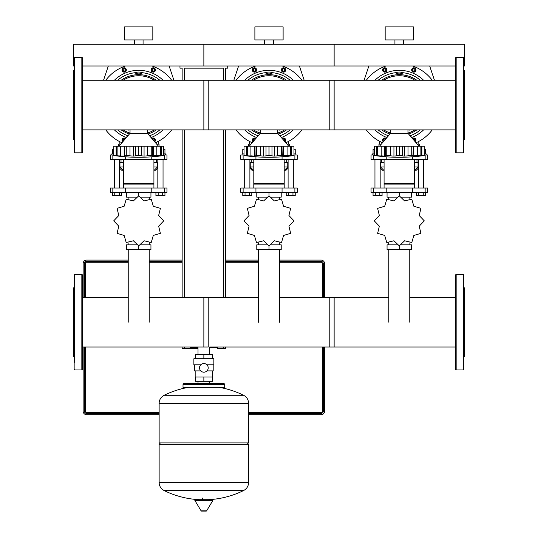 <?xml version="1.0" encoding="UTF-8"?>
<svg xmlns="http://www.w3.org/2000/svg" width="538" height="538" viewBox="0 0 538 538"><rect width="100%" height="100%" fill="white"/><g stroke="black" fill="none" stroke-linecap="round" stroke-linejoin="round"><path stroke-width="0.81" d="M209.699 347.817L217.54 347.817A0.437 0.437 0 0 1 217.103 348.254L225.577 348.254L225.577 347.017M198.018 347.817L190.183 347.817A0.437 0.437 0 0 0 190.613 348.254L198.018 348.254L190.613 348.254M399.277 70.323A34.741 34.741 0 0 1 423.588 80.249A34.741 34.741 0 0 0 374.966 80.249A34.741 34.741 0 0 1 399.277 70.323M423.588 129.887A34.741 34.741 0 0 1 411.61 137.546A34.741 34.741 0 0 0 423.588 129.887M401.987 72.61A32.569 32.569 0 0 1 420.366 80.249A32.569 32.569 0 0 0 401.987 72.61M410.097 135.784A32.569 32.569 0 0 0 420.366 129.887A32.569 32.569 0 0 1 410.097 135.784L411.066 135.428L411.066 136.914M402.209 72.966L402.209 73.733L399.277 74.513L396.345 73.706L396.345 72.966A2.932 0.928 180 0 1 399.277 72.038A2.932 0.928 180 0 1 402.209 72.966A2.932 0.928 180 0 1 399.277 73.894A2.932 0.928 180 0 1 396.345 72.966M381.724 80.249A30.397 30.397 0 0 1 416.829 80.249M416.829 129.887A30.397 30.397 0 0 1 408.577 134.009M383.681 80.249A29.314 29.314 0 0 1 414.879 80.249M414.879 129.887A29.314 29.314 0 0 1 407.965 133.061M388.288 80.249A27.142 27.142 0 0 1 388.893 79.994L389.001 80.249M409.559 80.249L409.667 79.994A27.142 27.142 0 0 1 410.265 80.249M415.988 140.169A2.172 2.172 0 0 1 415.255 141.803A2.172 2.172 0 0 0 414.737 138.205A2.172 2.172 0 0 0 412.431 138.501M382.565 140.169A2.172 2.172 0 0 1 383.204 138.636A2.172 2.172 0 0 0 383.298 141.803A2.172 2.172 0 0 1 383.204 138.636A2.172 2.172 0 0 1 386.129 138.501M386.909 69.96A2.172 2.172 0 0 0 384.737 67.788A2.172 2.172 0 0 0 382.565 69.96A2.172 2.172 0 0 0 384.737 72.132A2.172 2.172 0 0 0 386.909 69.96A2.172 2.172 0 0 0 384.737 67.788A2.172 2.172 0 0 0 382.565 69.96M415.988 69.96A2.172 2.172 0 0 1 415.356 71.493A2.172 2.172 0 0 0 414.65 67.956A2.172 2.172 0 0 0 411.651 69.96A2.172 2.172 0 0 0 415.356 71.493A2.172 2.172 0 0 0 414.65 67.956A2.172 2.172 0 0 0 411.651 69.96M387.488 136.914L387.488 135.428L388.456 135.784A32.569 32.569 0 0 1 378.187 129.887A32.569 32.569 0 0 0 388.456 135.784M413.984 71.204L412.828 70.727L412.659 69.483L413.655 68.716L414.811 69.2L414.98 70.444L413.984 71.204M385.733 70.727L384.576 71.204L383.581 70.444L383.742 69.2L384.899 68.716L385.894 69.483L385.733 70.727M383.964 141.03L383.581 139.692L384.576 138.932L385.45 139.295M413.103 139.295L413.984 138.932L414.98 139.692L414.59 141.03M410.265 129.887A27.142 27.142 0 0 1 409.667 130.142L409.559 129.887M389.001 129.887L388.893 130.142A27.142 27.142 0 0 1 388.288 129.887M378.187 80.249A32.569 32.569 0 0 1 396.573 72.61A32.569 32.569 0 0 0 378.187 80.249M390.595 133.061A29.314 29.314 0 0 1 383.681 129.887M389.983 134.009A30.397 30.397 0 0 1 381.724 129.887M386.95 137.546A34.741 34.741 0 0 1 374.966 129.887A34.741 34.741 0 0 0 386.95 137.546M412.485 65.986A41.258 41.258 0 0 1 432.236 80.249M432.236 129.887A41.258 41.258 0 0 1 416.069 142.752M382.484 142.752A41.258 41.258 0 0 1 366.324 129.887M366.324 80.249A41.258 41.258 0 0 1 386.069 65.986M269 70.323A34.741 34.741 0 0 1 293.311 80.249A34.741 34.741 0 0 0 244.689 80.249A34.741 34.741 0 0 1 269 70.323M293.311 129.887A34.741 34.741 0 0 1 281.327 137.546A34.741 34.741 0 0 0 293.311 129.887M271.71 72.61A32.569 32.569 0 0 1 290.09 80.249A32.569 32.569 0 0 0 271.71 72.61M279.821 135.784A32.569 32.569 0 0 0 290.09 129.887A32.569 32.569 0 0 1 279.821 135.784L280.789 135.428L280.789 136.914M271.932 72.966L271.932 73.733L269 74.513L266.068 73.706L266.068 72.966A2.932 0.928 180 0 1 269 72.038A2.932 0.928 180 0 1 271.932 72.966A2.932 0.928 180 0 1 269 73.894A2.932 0.928 180 0 1 266.068 72.966M251.448 80.249A30.397 30.397 0 0 1 286.552 80.249M286.552 129.887A30.397 30.397 0 0 1 278.301 134.009M253.405 80.249A29.314 29.314 0 0 1 284.595 80.249M284.595 129.887A29.314 29.314 0 0 1 277.682 133.061M258.011 80.249A27.142 27.142 0 0 1 258.617 79.994L258.717 80.249M279.283 80.249L279.383 79.994A27.142 27.142 0 0 1 279.989 80.249M285.712 140.169A2.172 2.172 0 0 1 284.979 141.803A2.172 2.172 0 0 0 284.461 138.205A2.172 2.172 0 0 0 282.154 138.501M255.846 138.501A2.172 2.172 0 0 0 252.288 140.169A2.172 2.172 0 0 0 253.021 141.803A2.172 2.172 0 0 1 252.921 138.636M256.633 69.96A2.172 2.172 0 0 0 254.461 67.788A2.172 2.172 0 0 0 252.288 69.96A2.172 2.172 0 0 0 254.461 72.132A2.172 2.172 0 0 0 256.633 69.96A2.172 2.172 0 0 0 254.461 67.788A2.172 2.172 0 0 0 252.288 69.96M285.079 71.493A2.172 2.172 0 0 0 284.373 67.956A2.172 2.172 0 0 0 281.367 69.96A2.172 2.172 0 0 0 285.079 71.493A2.172 2.172 0 0 0 284.373 67.956A2.172 2.172 0 0 0 282.006 68.427M257.211 136.914L257.211 135.428L258.179 135.784A32.569 32.569 0 0 1 247.91 129.887A32.569 32.569 0 0 0 258.179 135.784M283.708 71.204L282.544 70.727L282.383 69.483L283.378 68.716L284.535 69.2L284.696 70.444L283.708 71.204M255.456 70.727L254.292 71.204L253.304 70.444L253.465 69.2L254.622 68.716L255.617 69.483L255.456 70.727M253.687 141.03L253.304 139.692L254.292 138.932L255.173 139.295M282.827 139.295L283.708 138.932L284.696 139.692L284.313 141.03M279.989 129.887A27.142 27.142 0 0 1 279.383 130.142L279.283 129.887M258.717 129.887L258.617 130.142A27.142 27.142 0 0 1 258.011 129.887M247.91 80.249A32.569 32.569 0 0 1 266.29 72.61A32.569 32.569 0 0 0 247.91 80.249M260.318 133.061A29.314 29.314 0 0 1 253.405 129.887M259.699 134.009A30.397 30.397 0 0 1 251.448 129.887M256.673 137.546A34.741 34.741 0 0 1 244.689 129.887A34.741 34.741 0 0 0 256.673 137.546M282.208 65.986A41.258 41.258 0 0 1 301.952 80.249M301.952 129.887A41.258 41.258 0 0 1 285.792 142.752M252.208 142.752A41.258 41.258 0 0 1 236.047 129.887M236.047 80.249A41.258 41.258 0 0 1 255.792 65.986M138.723 70.323A34.741 34.741 0 0 1 163.034 80.249A34.741 34.741 0 0 0 114.412 80.249A34.741 34.741 0 0 1 138.723 70.323M163.034 129.887A34.741 34.741 0 0 1 151.05 137.546A34.741 34.741 0 0 0 163.034 129.887M141.427 72.61A32.569 32.569 0 0 1 159.813 80.249A32.569 32.569 0 0 0 141.427 72.61M149.544 135.784A32.569 32.569 0 0 0 159.813 129.887A32.569 32.569 0 0 1 149.544 135.784L150.512 135.428L150.512 136.914M141.655 72.966L141.649 73.733L138.723 74.513L135.791 73.706L135.791 72.966A2.932 0.928 180 0 1 138.723 72.038A2.932 0.928 180 0 1 141.655 72.966A2.932 0.928 180 0 1 138.723 73.894A2.932 0.928 180 0 1 135.791 72.966M121.171 80.249A30.397 30.397 0 0 1 156.276 80.249M156.276 129.887A30.397 30.397 0 0 1 148.017 134.009M123.121 80.249A29.314 29.314 0 0 1 154.319 80.249M154.319 129.887A29.314 29.314 0 0 1 147.405 133.061M127.735 80.249A27.142 27.142 0 0 1 128.333 79.994L128.441 80.249M148.999 80.249L149.107 79.994A27.142 27.142 0 0 1 149.712 80.249M155.435 140.169A2.172 2.172 0 0 1 154.702 141.803A2.172 2.172 0 0 0 154.184 138.205A2.172 2.172 0 0 0 151.871 138.501M125.569 138.501A2.172 2.172 0 0 0 122.012 140.169A2.172 2.172 0 0 0 122.745 141.803A2.172 2.172 0 0 1 122.644 138.636M126.349 69.96A2.172 2.172 0 0 0 124.184 67.788A2.172 2.172 0 0 0 122.012 69.96A2.172 2.172 0 0 0 124.184 72.132A2.172 2.172 0 0 0 126.349 69.96A2.172 2.172 0 0 0 124.184 67.788A2.172 2.172 0 0 0 122.012 69.96M154.796 71.493A2.172 2.172 0 0 0 154.097 67.956A2.172 2.172 0 0 0 151.091 69.96A2.172 2.172 0 0 0 154.796 71.493A2.172 2.172 0 0 0 154.097 67.956A2.172 2.172 0 0 0 151.729 68.427M126.934 136.914L126.934 135.428L127.903 135.784A32.569 32.569 0 0 1 117.634 129.887A32.569 32.569 0 0 0 127.903 135.784M153.424 71.204L152.267 70.727L152.106 69.483L153.101 68.716L154.258 69.2L154.419 70.444L153.424 71.204M125.172 70.727L124.016 71.204L123.02 70.444L123.189 69.2L124.345 68.716L125.341 69.483L125.172 70.727M123.41 141.03L123.02 139.692L124.016 138.932L124.897 139.295M152.55 139.295L153.424 138.932L154.419 139.692L154.036 141.03M149.712 129.887A27.142 27.142 0 0 1 149.107 130.142L148.999 129.887M128.441 129.887L128.333 130.142A27.142 27.142 0 0 1 127.735 129.887M117.634 80.249A32.569 32.569 0 0 1 136.013 72.61A32.569 32.569 0 0 0 117.634 80.249M130.035 133.061A29.314 29.314 0 0 1 123.121 129.887M129.423 134.009A30.397 30.397 0 0 1 121.171 129.887M126.39 137.546A34.741 34.741 0 0 1 114.412 129.887A34.741 34.741 0 0 0 126.39 137.546M151.931 65.986A41.258 41.258 0 0 1 171.676 80.249M171.676 129.887A41.258 41.258 0 0 1 155.516 142.752A41.258 41.258 0 0 0 171.676 129.887M121.931 142.752A41.258 41.258 0 0 1 105.764 129.887A41.258 41.258 0 0 0 121.931 142.752M105.764 80.249A41.258 41.258 0 0 1 125.515 65.986M364.091 80.249L368.88 65.986M429.674 65.986L434.462 80.249M233.815 80.249L238.603 65.986M299.397 65.986L304.185 80.249M103.538 80.249L108.326 65.986M169.12 65.986L173.909 80.249M379.734 141.4L379.734 144.15L379.734 141.4M418.82 144.15L418.82 141.4L418.82 144.15M249.457 141.4L249.457 144.15M288.543 144.15L288.543 141.4M119.18 141.4L119.18 144.15M158.266 144.15L158.266 141.4M381.287 144.15L378.954 144.15L378.954 146.215M380.843 159.349L380.171 160.216M380.171 168.165L382.209 170.203L384.078 170.203M384.078 166.948L380.171 166.948M418.382 166.948L414.475 166.948M414.475 170.203L416.345 170.203L418.382 168.165M384.078 162.389L380.171 162.389M419.6 144.15L419.6 146.215L419.6 144.15L417.266 144.15M418.382 162.389L414.475 162.389M248.677 146.215L248.677 144.15L248.677 146.215M251.011 144.15L248.677 144.15M250.567 159.349L249.894 160.216M249.894 168.165L251.932 170.203L253.801 170.203M253.801 166.948L249.894 166.948M288.106 166.948L284.199 166.948M284.199 170.203L286.068 170.203L288.106 168.165M253.801 162.389L249.894 162.389M289.323 146.215L289.323 144.15L286.989 144.15M288.106 162.389L284.199 162.389M120.734 144.15L118.4 144.15L118.4 146.215M120.283 159.349L119.618 160.216M119.618 168.165L121.655 170.203L123.525 170.203M123.525 166.948L119.618 166.948M157.829 166.948L153.922 166.948M153.922 170.203L155.791 170.203L157.829 168.165M123.525 162.389L119.618 162.389M159.046 144.15L159.046 146.215L159.046 144.15L156.713 144.15M157.829 162.389L153.922 162.389M407.965 129.887L407.965 133.296L390.595 133.296L379.519 146.215M376.674 146.215L377.636 146.215L377.636 155.549L379.351 156.101L374.307 155.549L374.307 146.215L376.674 146.215L376.674 155.838M377.676 155.549L377.676 146.215L384.69 146.215L384.69 156.101L378.214 155.838M386.829 155.549L386.829 146.215L393.937 146.215L393.937 156.101L386.829 155.549L385.564 155.959M384.69 146.215L385.262 146.215L385.396 155.838L384.69 156.101L381.193 155.838L381.193 146.215M385.262 146.215L386.761 146.215L386.761 155.549M399.317 155.549L399.317 146.215L404.616 146.215L404.616 156.101L399.317 155.549L393.937 156.101M393.937 146.215L399.236 146.215L399.236 155.549M411.799 155.549L411.799 146.215L413.863 146.215L413.863 156.101L411.799 155.549L404.616 156.101M404.616 146.215L411.731 146.215L411.731 155.549M412.989 155.959L413.292 146.215M419.203 156.06L420.924 155.549L413.157 155.838M413.863 146.215L420.884 146.215L420.884 155.549M420.339 155.838L420.924 155.549L420.924 146.215L424.247 146.215L424.247 155.549L419.142 156.087M420.239 156.027L421.879 155.838L421.879 146.215M422.054 155.818L422.834 155.724M415.524 156.027L417.367 155.838L417.367 146.215M406.452 156.027L409.788 155.63M403.09 156.027L403.635 156.067M395.464 156.027L396.304 155.838L396.304 146.215M392.101 156.027L392.821 156.067M374.912 155.623L375.719 155.724M378.315 156.027L378.819 156.067M374.307 146.215L374.307 155.549A180.338 180.338 0 0 0 424.247 155.549L424.247 146.215L424.247 155.549M277.682 129.887L277.682 133.296L260.318 133.296L249.242 146.215M246.397 146.215L247.352 146.215L247.352 155.549L249.074 156.101L244.03 155.549L244.03 146.215L246.397 146.215L246.397 155.838M247.393 155.549L247.393 146.215L254.413 146.215L254.413 156.101L247.937 155.838M256.552 155.549L256.552 146.215L263.66 146.215L263.66 156.101L256.552 155.549L255.288 155.959M254.413 146.215L254.985 146.215L255.12 155.838L254.413 156.101L250.91 155.838L250.91 146.215M254.985 146.215L256.478 146.215L256.478 155.549M269.04 155.549L269.04 146.215L274.34 146.215L274.34 156.101L269.04 155.549L263.66 156.101M263.66 146.215L268.96 146.215L268.96 155.549M281.522 155.549L281.522 146.215L283.587 146.215L283.587 156.101L281.522 155.549L274.34 156.101M274.34 146.215L281.448 146.215L281.448 155.549M282.712 155.959L283.015 146.215M288.926 156.06L290.648 155.549L282.88 155.838M283.587 146.215L290.607 146.215L290.607 155.549M290.063 155.838L290.648 155.549L290.648 146.215L293.97 146.215L293.97 155.549L288.866 156.087M289.962 156.027L291.603 155.838L291.603 146.215M291.778 155.818L292.558 155.724M285.248 156.027L287.09 155.838L287.09 146.215M276.176 156.027L279.511 155.63M272.813 156.027L273.358 156.067M265.187 156.027L266.021 155.838L266.021 146.215M261.824 156.027L262.544 156.067M244.635 155.623L245.442 155.724M248.038 156.027L248.543 156.067M244.03 146.215L244.03 155.549A180.338 180.338 0 0 0 293.97 155.549L293.97 146.215L293.97 155.549M147.405 129.887L147.405 133.296L130.035 133.296L118.965 146.215M116.121 146.215L117.076 146.215L117.076 155.549L118.797 156.101L113.753 155.549L113.753 146.215L116.121 146.215L116.121 155.838M117.116 155.549L117.116 146.215L124.137 146.215L124.137 156.101L117.661 155.838M126.269 155.549L126.269 146.215L133.384 146.215L133.384 156.101L126.269 155.549L125.011 155.959M124.137 146.215L124.708 146.215L124.843 155.838L124.137 156.101M124.708 146.215L126.201 146.215L126.201 155.549M138.764 155.549L138.764 146.215L144.063 146.215L144.063 156.101L138.764 155.549L133.384 156.101M133.384 146.215L138.683 146.215L138.683 155.549M151.239 155.549L151.239 146.215L153.31 146.215L153.31 156.101L151.239 155.549L144.063 156.101M144.063 146.215L151.171 146.215L151.171 155.549M152.436 155.959L152.738 146.215M158.649 156.06L160.364 155.549L152.604 155.838M153.31 146.215L160.324 146.215L160.324 155.549M159.786 155.838L160.364 155.549L160.364 146.215L163.693 146.215L163.693 155.549L158.589 156.087M159.685 156.027L162.281 155.724M154.971 156.027L156.807 155.838L156.807 146.215M147.446 146.215L147.446 155.838L149.234 155.63M131.548 156.027L132.267 156.067M122.476 156.027L123.182 156.067M114.359 155.623L115.166 155.724M117.761 156.027L118.266 156.067M113.753 146.215L113.753 155.549A180.338 180.338 0 0 0 163.693 155.549L163.693 146.215L163.693 155.549M374.307 155.005L371.052 155.005L371.052 159.349L427.508 159.349L427.508 155.005L424.247 155.005M409.768 249.625L409.768 322.195M388.792 249.625L388.792 322.195M397.037 244.844L387.057 244.844L387.057 249.625L411.503 249.625L411.503 244.844L401.523 244.844M399.277 245.819L399.277 249.625M396.809 197.13L387.057 197.13L387.057 192.355M411.503 192.355L411.503 197.13L401.751 197.13M399.277 195.879L399.277 192.355M388.685 242.867L388.685 244.844M409.875 242.867L409.875 244.844M409.875 198.831L409.875 197.13M388.685 198.831L388.685 197.13M384.078 159.349L384.078 183.666L414.475 183.666L414.475 159.349M384.078 188.011L384.078 184.104L414.475 184.104L414.045 183.666M373.399 188.011L371.052 188.011L371.052 192.355L427.508 192.355L427.508 188.011L373.399 188.011L373.399 192.355M423.594 159.349L423.594 188.011M418.382 159.349L418.382 188.011M424.247 153.922L426.204 153.922L426.204 155.005M425.504 153.922L425.504 149.228L424.247 149.228M425.504 192.355L425.504 195.61L416.479 195.61L416.479 192.355M418.732 195.61L418.732 192.355M423.245 195.61L423.245 192.355M380.171 159.349L380.171 188.011M374.959 159.349L374.959 188.011M374.307 153.922L372.357 153.922L372.357 155.005M374.307 149.228L373.049 149.228L373.049 153.922M382.081 192.355L382.081 195.61L373.049 195.61L373.049 192.355M375.309 195.61L375.309 192.355M379.821 195.61L379.821 192.355M379.351 215.509L374.307 220.809A24.97 24.97 0 0 0 374.307 220.889L379.351 226.189L377.636 233.297A24.97 24.97 0 0 0 377.676 233.371L384.69 235.436L386.761 242.456A24.97 24.97 0 0 0 386.829 242.497L393.937 240.775L399.236 245.819A24.97 24.97 0 0 0 399.317 245.819L404.616 240.775L411.731 242.497A24.97 24.97 0 0 0 411.799 242.456L413.863 235.436L420.884 233.371A24.97 24.97 0 0 0 420.924 233.297L419.203 226.189L424.247 220.889A24.97 24.97 0 0 0 424.247 220.809L419.203 215.509L420.924 208.401A24.97 24.97 0 0 0 420.884 208.327L413.863 206.262L411.799 199.242A24.97 24.97 0 0 0 411.731 199.208L404.616 200.923L399.317 195.879A24.97 24.97 0 0 0 399.236 195.879L393.937 200.923L386.829 199.208A24.97 24.97 0 0 0 386.761 199.242L384.69 206.262L377.676 208.327A24.97 24.97 0 0 0 377.636 208.401L379.351 215.509M244.03 155.005L240.775 155.005L240.775 159.349L297.225 159.349L297.225 155.005L293.97 155.005M279.484 249.625L279.484 322.195M258.516 249.625L258.516 322.195M266.754 244.844L256.781 244.844L256.781 249.625L281.219 249.625L281.219 244.844L271.239 244.844M269 245.819L269 249.625M266.532 197.13L256.781 197.13L256.781 192.355M281.219 192.355L281.219 197.13L271.468 197.13M269 195.879L269 192.355M258.401 242.867L258.401 244.844M279.599 242.867L279.599 244.844M279.599 198.831L279.599 197.13M258.401 198.831L258.401 197.13M253.801 159.349L253.801 183.666L284.199 183.666L284.199 159.349M253.801 188.011L253.801 184.104L284.199 184.104L283.768 183.666M243.115 188.011L240.775 188.011L240.775 192.355L297.225 192.355L297.225 188.011L243.115 188.011L243.115 192.355M293.318 159.349L293.318 188.011M288.106 159.349L288.106 188.011M293.97 153.922L295.927 153.922L295.927 155.005M295.228 153.922L295.228 149.228L293.97 149.228M295.228 192.355L295.228 195.61L286.203 195.61L286.203 192.355M288.455 195.61L288.455 192.355M292.968 195.61L292.968 192.355M249.894 159.349L249.894 188.011M244.682 159.349L244.682 188.011M244.03 153.922L242.073 153.922L242.073 155.005M244.03 149.228L242.773 149.228L242.773 153.922M251.797 192.355L251.797 195.61L242.773 195.61L242.773 192.355M245.032 195.61L245.032 192.355M249.545 195.61L249.545 192.355M249.074 215.509L244.03 220.809A24.97 24.97 0 0 0 244.03 220.889L249.074 226.189L247.352 233.297A24.97 24.97 0 0 0 247.393 233.371L254.413 235.436L256.478 242.456A24.97 24.97 0 0 0 256.552 242.497L263.66 240.775L268.96 245.819A24.97 24.97 0 0 0 269.04 245.819L274.34 240.775L281.448 242.497A24.97 24.97 0 0 0 281.522 242.456L283.587 235.436L290.607 233.371A24.97 24.97 0 0 0 290.648 233.297L288.926 226.189L293.97 220.889A24.97 24.97 0 0 0 293.97 220.809L288.926 215.509L290.648 208.401A24.97 24.97 0 0 0 290.607 208.327L283.587 206.262L281.522 199.242A24.97 24.97 0 0 0 281.448 199.208L274.34 200.923L269.04 195.879A24.97 24.97 0 0 0 268.96 195.879L263.66 200.923L256.552 199.208A24.97 24.97 0 0 0 256.478 199.242L254.413 206.262L247.393 208.327A24.97 24.97 0 0 0 247.352 208.401L249.074 215.509M113.753 155.005L110.492 155.005L110.492 159.349L166.948 159.349L166.948 155.005L163.693 155.005M149.208 249.625L149.208 322.195M128.232 249.625L128.232 322.195M136.477 244.844L126.497 244.844L126.497 249.625L150.943 249.625L150.943 244.844L140.963 244.844M138.723 245.819L138.723 249.625M136.249 197.13L126.497 197.13L126.497 192.355M150.943 192.355L150.943 197.13L141.191 197.13M138.723 195.879L138.723 192.355M128.125 242.867L128.125 244.844M149.315 242.867L149.315 244.844M149.315 198.831L149.315 197.13M128.125 198.831L128.125 197.13M123.525 159.349L123.525 183.666L153.922 183.666L153.922 159.349M123.525 188.011L123.525 184.104L153.922 184.104L153.485 183.666M112.839 188.011L110.492 188.011L110.492 192.355L166.948 192.355L166.948 188.011L112.839 188.011L112.839 192.355M163.041 159.349L163.041 188.011M157.829 159.349L157.829 188.011M163.693 153.922L165.643 153.922L165.643 155.005M164.951 153.922L164.951 149.228L163.693 149.228M164.951 192.355L164.951 195.61L155.919 195.61L155.919 192.355M158.179 195.61L158.179 192.355M162.691 195.61L162.691 192.355M119.618 159.349L119.618 188.011M114.406 159.349L114.406 188.011M113.753 153.922L111.796 153.922L111.796 155.005M113.753 149.228L112.496 149.228L112.496 153.922M121.521 192.355L121.521 195.61L112.496 195.61L112.496 192.355M114.755 195.61L114.755 192.355M119.268 195.61L119.268 192.355M118.797 215.509L113.753 220.809A24.97 24.97 0 0 0 113.753 220.889L118.797 226.189L117.076 233.297A24.97 24.97 0 0 0 117.116 233.371L124.137 235.436L126.201 242.456A24.97 24.97 0 0 0 126.269 242.497L133.384 240.775L138.683 245.819A24.97 24.97 0 0 0 138.764 245.819L144.063 240.775L151.171 242.497A24.97 24.97 0 0 0 151.239 242.456L153.31 235.436L160.324 233.371A24.97 24.97 0 0 0 160.364 233.297L158.649 226.189L163.693 220.889A24.97 24.97 0 0 0 163.693 220.809L158.649 215.509L160.364 208.401A24.97 24.97 0 0 0 160.324 208.327L153.31 206.262L151.239 199.242A24.97 24.97 0 0 0 151.171 199.208L144.063 200.923L138.764 195.879A24.97 24.97 0 0 0 138.683 195.879L133.384 200.923L126.269 199.208A24.97 24.97 0 0 0 126.201 199.242L124.137 206.262L117.116 208.327A24.97 24.97 0 0 0 117.076 208.401L118.797 215.509M455.733 297.38L409.768 297.38M388.792 297.38L329.794 297.38L329.794 347.017L455.733 347.017M209.699 354.394L209.699 347.017L334.138 347.017L334.138 297.38L279.484 297.38M258.516 297.38L203.862 297.38L203.862 347.017M82.267 347.017L208.206 347.017L208.206 297.38L149.208 297.38M128.232 297.38L82.267 297.38M205.536 363.843L206.962 364.811L213.848 364.811L213.848 358.732L193.875 358.732L193.875 364.811L200.761 364.811M212.51 376.97L203.862 376.97L203.862 381.314L212.51 381.314L212.544 370.89M199.517 367.851A4.344 4.344 0 0 1 203.862 363.513A4.344 4.344 0 0 1 208.206 367.851A4.344 4.344 0 0 1 203.862 372.195A4.344 4.344 0 0 1 199.517 367.851M202.187 371.859L200.761 370.89L194.527 370.89L194.527 364.811M203.862 376.97L195.173 376.97L195.173 370.89M195.213 376.97L195.213 381.314L203.862 381.314M213.196 364.811L213.196 370.89L206.962 370.89M195.213 358.732L195.213 354.394L212.51 354.394L212.51 358.732M203.862 358.732L203.862 354.394M198.018 347.017L198.018 354.394M247.285 442.922L248.59 444.227L248.59 482.438L159.134 482.438L248.59 482.552C248.448 486.157 246.794 488.813 243.627 490.535L203.862 490.535L243.627 490.535A89.893 89.893 0 0 1 208.28 499.701M248.59 444.227L159.134 444.227L159.134 482.552L248.59 482.552M203.862 490.535L164.097 490.535L203.862 490.535M202.557 498.074L202.557 499.701M195.375 499.701A0.545 0.545 0 0 0 194.911 500.522L201.098 510.838A0.545 0.545 0 0 0 201.562 511.1L206.162 511.1A0.545 0.545 0 0 0 206.626 510.838L212.813 500.522A0.545 0.545 0 0 0 212.349 499.701L195.375 499.701M159.134 444.227L160.438 442.922M159.134 403.292L159.134 442.922L248.59 442.922L248.59 403.406L159.134 403.406L248.59 403.292L159.134 403.292C159.275 399.687 160.929 397.024 164.097 395.309L243.627 395.309A89.893 89.893 0 0 0 219.107 387.333M209.699 383.426L209.699 381.314M198.018 383.426L198.018 381.314M184.319 383.426A1.305 1.305 0 0 0 183.014 384.731L224.702 384.731A1.305 1.305 0 0 0 223.404 383.426L184.319 383.426M183.014 384.731L183.014 387.333L224.702 387.333A1.305 1.305 0 0 1 224.205 388.362M394.932 44.271L394.932 39.926L394.932 44.271M403.621 44.271L403.621 39.926L403.621 44.271M385.168 39.926L385.168 26.9L385.168 39.926L413.392 39.926L413.392 26.9L385.168 26.9M413.392 39.926L413.392 26.9M82.267 65.986L203.862 65.986L203.862 44.271L203.862 65.986L334.138 65.986L334.138 44.271L334.138 65.986L455.733 65.986M463.548 65.986L464.415 65.986L464.415 44.271L73.585 44.271L73.585 65.986L74.452 65.986M264.656 44.271L264.656 39.926L264.656 44.271M273.344 44.271L273.344 39.926L273.344 44.271M254.884 39.926L254.884 26.9L254.884 39.926L283.116 39.926L283.116 26.9L254.884 26.9M283.116 39.926L283.116 26.9M134.379 44.271L134.379 39.926M143.068 44.271L143.068 39.926M124.608 39.926L124.608 26.9L152.832 26.9L152.832 39.926L124.608 39.926M324.582 347.017L324.582 411.22A3.477 3.477 0 0 1 321.112 414.697L248.59 414.697M159.134 414.697L86.611 414.697A3.477 3.477 0 0 1 83.134 411.22L83.134 347.017M279.484 260.096L321.112 260.096A3.477 3.477 0 0 1 324.582 263.573L324.582 297.38M83.134 297.38L83.134 263.573A3.477 3.477 0 0 1 86.611 260.096L128.232 260.096M149.208 260.096L182.147 260.096M225.577 260.096L258.516 260.096M84.439 347.017L84.439 411.22A2.172 2.172 0 0 0 86.611 413.392L159.134 413.392M323.284 297.38L323.284 263.573A2.172 2.172 0 0 0 321.112 261.401L279.484 261.401M248.59 413.392L321.112 413.392A2.172 2.172 0 0 0 323.284 411.22L323.284 347.017M258.516 261.401L225.577 261.401M182.147 261.401L149.208 261.401M128.232 261.401L86.611 261.401A2.172 2.172 0 0 0 84.439 263.573L84.439 297.38M323.284 263.573A2.172 2.172 0 0 0 321.112 261.401A2.172 2.172 0 0 1 323.284 263.573A2.172 2.172 0 0 0 321.112 261.401A2.172 2.172 0 0 1 323.284 263.573L322.417 263.573L322.417 297.38M321.112 413.392A2.172 2.172 0 0 0 323.284 411.22A2.172 2.172 0 0 1 321.112 413.392L321.112 412.525L248.59 412.525M84.439 411.22A2.172 2.172 0 0 0 86.611 413.392A2.172 2.172 0 0 1 84.439 411.22L85.307 411.22L85.307 347.017M198.018 348.254L182.147 348.254L182.147 347.017M227.742 65.986L227.742 68.158L225.577 68.158L225.577 80.249M225.577 129.887L225.577 297.38M179.974 65.986L179.974 68.158L182.147 68.158L182.147 80.249M182.147 129.887L182.147 297.38M184.319 80.249L184.319 68.158L223.404 68.158L223.404 80.249M223.404 129.887L223.404 297.38M223.404 347.017L223.404 348.254M184.319 129.887L184.319 297.38M184.319 347.017L184.319 348.254M455.733 80.249L329.794 80.249L329.794 129.887L455.733 129.887M334.138 80.249L203.862 80.249L203.862 129.887L334.138 129.887L334.138 80.249M82.267 129.887L208.206 129.887L208.206 80.249L82.267 80.249M82.267 57.734A0.437 0.437 0 0 0 81.837 57.297L81.837 152.832A0.437 0.437 0 0 0 82.267 152.402L82.267 57.734M74.883 152.832L74.883 57.297A0.437 0.437 0 0 0 74.452 57.734L74.452 152.402A0.437 0.437 0 0 0 74.883 152.832L81.837 152.832M74.452 69.893L73.585 70.76L73.585 139.376L74.452 140.243M82.267 123.935L82.267 117.257M456.163 152.832A0.437 0.437 0 0 1 455.733 152.402L455.733 57.734A0.437 0.437 0 0 1 456.163 57.297L456.163 152.832L463.117 152.832A0.437 0.437 0 0 0 463.548 152.402L463.548 57.734A0.437 0.437 0 0 0 463.117 57.297L463.117 152.832M463.548 69.893L464.415 70.76L464.415 139.376L463.548 140.243M82.267 274.864A0.437 0.437 0 0 0 81.837 274.427L81.837 369.962A0.437 0.437 0 0 0 82.267 369.532L82.267 274.864M74.452 369.532A0.437 0.437 0 0 0 74.883 369.962L74.883 274.427A0.437 0.437 0 0 0 74.452 274.864L74.452 362.215M74.452 282.181L74.452 274.864M74.452 311.146L74.452 322.195M74.452 287.023L73.585 287.891L73.585 356.506L74.452 357.373M82.267 341.065L82.267 334.387M74.452 333.244L74.452 334.387M74.452 308.738L74.452 303.331M456.163 369.962A0.437 0.437 0 0 1 455.733 369.532L455.733 274.864A0.437 0.437 0 0 1 456.163 274.427L456.163 369.962L463.117 369.962A0.437 0.437 0 0 0 463.548 369.532L463.548 274.864A0.437 0.437 0 0 0 463.117 274.427L463.117 369.962M463.548 287.023L464.415 287.891L464.415 356.506L463.548 357.373M412.599 138.703A1.91 1.91 0 0 1 415.733 140.169A1.91 1.91 0 0 1 415.087 141.602M383.473 141.602A1.91 1.91 0 0 1 383.386 138.824A1.91 1.91 0 0 1 385.954 138.703M382.827 69.96A1.91 1.91 0 0 1 384.737 68.05A1.91 1.91 0 0 1 386.647 69.96A1.91 1.91 0 0 1 384.737 71.87A1.91 1.91 0 0 1 382.827 69.96M411.906 69.96A1.91 1.91 0 0 1 413.816 68.05A1.91 1.91 0 0 1 415.168 71.312A1.91 1.91 0 0 1 411.906 69.96M282.322 138.703A1.91 1.91 0 0 1 285.449 140.169A1.91 1.91 0 0 1 284.81 141.602M253.19 141.602A1.91 1.91 0 0 1 253.109 138.824A1.91 1.91 0 0 1 255.678 138.703M252.551 69.96A1.91 1.91 0 0 1 254.461 68.05A1.91 1.91 0 0 1 256.37 69.96A1.91 1.91 0 0 1 254.461 71.87A1.91 1.91 0 0 1 252.551 69.96M281.63 69.96A1.91 1.91 0 0 1 283.539 68.05A1.91 1.91 0 0 1 284.891 71.312A1.91 1.91 0 0 1 281.63 69.96M152.046 138.703A1.91 1.91 0 0 1 155.173 140.169A1.91 1.91 0 0 1 154.527 141.602M122.913 141.602A1.91 1.91 0 0 1 122.832 138.824A1.91 1.91 0 0 1 125.401 138.703M122.267 69.96A1.91 1.91 0 0 1 124.184 68.05A1.91 1.91 0 0 1 126.094 69.96A1.91 1.91 0 0 1 124.184 71.87A1.91 1.91 0 0 1 122.267 69.96M151.353 69.96A1.91 1.91 0 0 1 153.263 68.05A1.91 1.91 0 0 1 154.614 71.312A1.91 1.91 0 0 1 151.353 69.96M381.906 143.424L381.906 142.489M416.647 142.489L416.647 143.424M251.629 143.424L251.629 142.489M286.371 142.489L286.371 143.424M121.353 143.424L121.353 142.489M156.094 142.489L156.094 143.424M383.695 170.203L380.514 166.948L380.514 162.389M414.859 170.203L418.046 166.948L418.046 162.389M416.984 162.389L416.984 159.349M381.576 159.349L381.576 162.389M253.418 170.203L250.237 166.948L250.237 162.389M284.582 170.203L287.763 166.948L287.763 162.389M286.707 162.389L286.707 159.349M251.293 159.349L251.293 162.389M123.141 170.203L119.954 166.948L119.954 162.389M154.305 170.203L157.486 166.948L157.486 162.389M156.423 162.389L156.423 159.349M121.016 159.349L121.016 162.389M390.554 146.215L390.554 155.838M402.256 146.215L402.256 155.838M408.006 146.215L408.006 155.838M260.278 146.215L260.278 155.838M271.979 146.215L271.979 155.838M277.722 146.215L277.722 155.838M120.633 146.215L120.633 155.838M129.994 146.215L129.994 155.838M135.744 146.215L135.744 155.838M141.696 146.215L141.696 155.838M161.326 146.215L161.326 155.838M373.399 155.005L373.399 159.349M386.217 156.814L386.217 159.349M412.343 156.814L412.343 159.349M425.161 155.005L425.161 159.349M386.217 188.011L386.217 192.355M412.343 188.011L412.343 192.355M425.161 188.011L425.161 192.355M243.115 155.005L243.115 159.349M255.94 156.814L255.94 159.349M282.06 156.814L282.06 159.349M294.885 155.005L294.885 159.349M255.94 188.011L255.94 192.355M282.06 188.011L282.06 192.355M294.885 188.011L294.885 192.355M112.839 155.005L112.839 159.349M125.657 156.814L125.657 159.349M151.783 156.814L151.783 159.349M164.601 155.005L164.601 159.349M125.657 188.011L125.657 192.355M151.783 188.011L151.783 192.355M164.601 188.011L164.601 192.355M201.098 510.838L206.626 510.838M194.911 500.522L212.813 500.522M86.611 262.268L86.611 261.401A2.172 2.172 0 0 0 84.439 263.573L85.307 263.573A1.305 1.305 0 0 1 86.611 262.268L128.232 262.268M322.417 347.017L322.417 411.22L323.284 411.22M321.112 261.401L321.112 262.268A1.305 1.305 0 0 1 322.417 263.573M322.417 411.22A1.305 1.305 0 0 1 321.112 412.525M149.208 262.268L182.147 262.268M225.577 262.268L258.516 262.268M279.484 262.268L321.112 262.268M159.134 412.525L86.611 412.525L86.611 413.392M86.611 412.525A1.305 1.305 0 0 1 85.307 411.22M85.307 297.38L85.307 263.573M217.54 347.817L217.54 347.017M190.183 347.817L190.183 347.017M407.965 133.296L419.035 146.215M377.239 146.215L377.239 155.596M421.315 146.215L421.315 155.596M390.595 129.887L390.595 133.296M277.682 133.296L288.758 146.215M246.962 146.215L246.962 155.596M291.038 146.215L291.038 155.596M260.318 129.887L260.318 133.296M147.405 133.296L158.481 146.215M116.685 146.215L116.685 155.596M160.761 146.215L160.761 155.596M130.035 129.887L130.035 133.296M414.475 188.011L414.475 184.104M384.515 183.666L384.078 184.104M284.199 188.011L284.199 184.104M254.232 183.666L253.801 184.104M153.922 188.011L153.922 184.104M123.955 183.666L123.525 184.104M159.134 482.552C159.275 486.157 160.929 488.813 164.097 490.535A89.893 89.893 0 0 0 199.443 499.701M188.609 387.333A89.893 89.893 0 0 0 164.097 395.309M243.627 395.309C246.794 397.024 248.448 399.687 248.59 403.292M224.702 387.333L224.702 384.731M74.883 57.297L81.837 57.297M463.117 57.297L456.163 57.297M74.883 274.427L81.837 274.427M74.883 369.962L81.837 369.962M463.117 274.427L456.163 274.427"/></g></svg>
